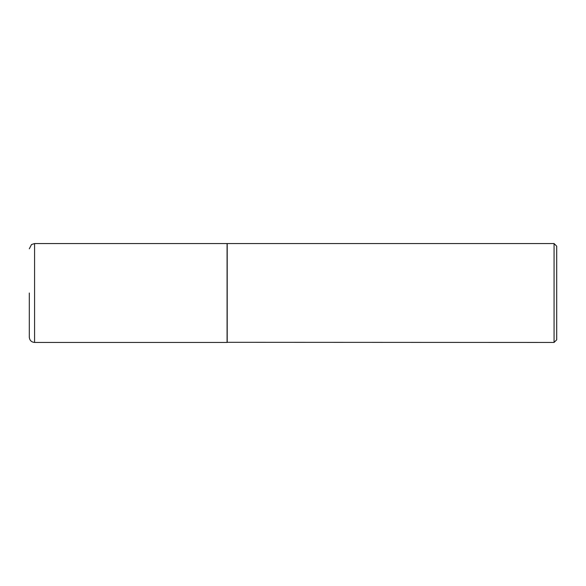 <?xml version="1.0" encoding="UTF-8"?>
<svg xmlns="http://www.w3.org/2000/svg" width="586" height="586" viewBox="0 0 586 586"><rect width="100%" height="100%" fill="white"/><g stroke="black" fill="none" stroke-linecap="round" stroke-linejoin="round"><path stroke-width="0.88" d="M34.574 342.444L34.574 243.556L227.075 243.556L227.075 342.444L34.574 342.444C31.373 342.129 29.615 340.371 29.3 337.17L29.3 293M227.075 342.312L554.063 342.444L554.063 243.556L227.207 243.556L227.207 342.444M554.063 243.556L556.7 246.193L556.7 339.807L554.063 342.444M34.574 243.556L31.505 244.538L29.3 248.83"/></g></svg>
